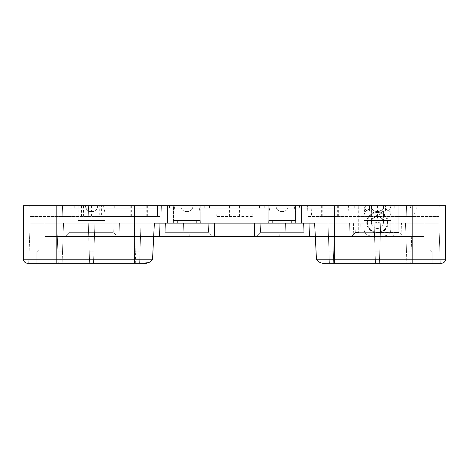 <?xml version="1.0" encoding="UTF-8"?>
<svg xmlns="http://www.w3.org/2000/svg" width="469" height="469" viewBox="0 0 469 469"><rect width="100%" height="100%" fill="white"/><g stroke="black" fill="none" stroke-linecap="round" stroke-linejoin="round"><path stroke-width="0.35" stroke-dasharray="2.35 1.76" d="M315.285 236.505L374.555 236.505L375.487 263.22L333.283 263.22L333.682 251.865L333.283 263.22L329.402 263.22L375.487 263.22L374.086 223.144L334.684 223.144L333.746 249.86L334.684 223.144L360.731 223.144L361.194 236.505L353.849 236.505L380.3 236.505L379.831 249.86L375.018 249.86L379.831 249.86L375.018 249.86L375.089 251.865L379.761 251.865L379.368 263.22L440.268 263.22L406.875 263.22L405.48 223.144L412.157 223.144L405.48 223.144L406.412 249.86L411.225 249.86L406.412 249.86L405.48 223.144L380.764 223.144L380.3 236.505L424.175 236.505L380.3 236.505L424.175 236.505L380.3 236.505L424.175 236.505L380.3 236.505L424.175 236.505L380.3 236.505L404.858 236.505L393.655 236.505L401.001 236.505L401.47 223.144L405.48 223.144L406.875 263.22L375.487 263.22L379.368 263.22L380.764 223.144L405.28 223.144L404.858 236.505L405.28 223.144L438.873 223.144L405.28 223.144L404.858 236.505L405.28 223.144L438.873 223.144L405.28 223.144L404.858 236.505L405.28 223.144L438.873 223.144L405.28 223.144L404.858 236.505L405.28 223.144L438.873 223.144L405.28 223.144L404.858 236.505L405.28 223.144L438.873 223.144L380.764 223.144L405.28 223.144L380.764 223.144L380.3 236.505L401.001 236.505L401.47 223.144L394.124 223.144L393.655 236.505L394.124 223.144L405.28 223.144L380.764 223.144L405.28 223.144L380.764 223.144L379.368 263.22L380.764 223.144L405.28 223.144L380.764 223.144L380.3 236.505L380.764 223.144L380.3 236.505L380.764 223.144L380.3 236.505L285.017 236.505L374.555 236.505L285.017 236.505L374.555 236.505L374.086 223.144L314.646 223.144L334.684 223.144L328.001 223.144L328.933 249.86L333.746 249.86L328.933 249.86L328.001 223.144L314.646 223.144L316.446 259.21L317.953 261.514M353.38 223.144L353.849 236.505L353.38 223.144M329.402 263.22L328.001 223.144L329.402 263.22L329.004 251.865L329.402 263.22L326.131 263.22L441.54 263.22A4.01 4.01 0 0 0 445.55 259.21L445.55 205.78L97.587 205.78C97.968 213.53 85.188 213.547 85.563 205.78L104.933 205.78L104.933 220.477L78.217 220.477L104.933 220.477L78.217 220.477L104.933 220.477L78.217 220.477L104.933 220.477L78.217 220.477L104.933 220.477L78.217 220.477L104.933 220.477L104.933 211.795L173.501 211.795L173.501 220.477L200.216 220.477L173.501 220.477L200.216 220.477L173.501 220.477L200.216 220.477L173.501 220.477L200.216 220.477L173.501 220.477L200.216 220.477L173.501 220.477L173.501 205.78L180.846 205.78L174.931 205.78C173.36 213.536 173.36 213.536 174.931 205.78C173.36 213.536 173.36 213.536 174.931 205.78L192.87 205.78C193.257 213.53 180.471 213.547 180.846 205.78C180.459 213.53 193.246 213.547 192.87 205.78C193.257 213.53 180.471 213.547 180.846 205.78L173.501 205.78L180.846 205.78C180.459 213.53 193.246 213.547 192.87 205.78L200.216 205.78L200.216 220.477L200.216 205.78L192.87 205.78C193.257 213.53 180.471 213.547 180.846 205.78L173.501 205.78L180.846 205.78C180.459 213.53 193.246 213.547 192.87 205.78L200.216 205.78L192.87 205.78C193.257 213.53 180.471 213.547 180.846 205.78L173.501 205.78L180.846 205.78C180.459 213.53 193.246 213.547 192.87 205.78L200.216 205.78L200.216 220.477L200.216 205.78L173.501 205.78L173.501 220.477M375.487 263.22L375.089 251.865L375.487 263.22M410.756 263.22L412.157 223.144L411.155 251.865L412.157 223.144L438.873 223.144L424.175 223.144L424.175 249.86L424.175 223.144L424.175 249.86L430.19 249.86L424.175 249.86L430.19 249.86L424.175 249.86L424.175 236.505L424.175 249.86L430.19 249.86L432.195 251.865L432.195 263.22L432.195 251.865L432.195 263.22L432.195 251.865L430.19 249.86L432.195 251.865L430.19 249.86L424.175 249.86L424.175 223.144L424.175 249.86L430.19 249.86L432.195 251.865L432.195 263.22L432.195 251.865L430.19 249.86L424.175 249.86L424.175 236.505L424.175 249.86L430.19 249.86L432.195 251.865L432.195 263.22L432.195 251.865L430.19 249.86L424.175 249.86L424.175 223.144L424.175 249.86L430.19 249.86L432.195 251.865L432.195 263.22L432.195 251.865L430.19 249.86L424.175 249.86L424.175 236.505L424.175 249.86L430.19 249.86L432.195 251.865L432.195 263.22L432.195 251.865L430.19 249.86L424.175 249.86L424.175 223.144L424.175 249.86L430.19 249.86L432.195 251.865L432.195 263.22L432.195 251.865L430.19 249.86L424.175 249.86L424.175 236.505L424.175 249.86L430.19 249.86L432.195 251.865L432.195 263.22L432.195 251.865L430.19 249.86L424.175 249.86L424.175 223.144L424.175 249.86L430.19 249.86L432.195 251.865L432.195 263.22L432.195 251.865L430.19 249.86L424.175 249.86L424.175 223.144L438.873 223.144L412.157 223.144L410.756 263.22M406.482 251.865L406.412 249.86L411.225 249.86L406.412 249.86L406.482 251.865L411.155 251.865L406.482 251.865M329.004 251.865L328.933 249.86L333.746 249.86L333.682 251.865L333.746 249.86L328.933 249.86L329.004 251.865L333.682 251.865L329.004 251.865M104.933 220.477L104.933 205.78L104.933 220.477L104.933 205.78L97.587 205.78C97.962 213.547 85.176 213.53 85.563 205.78L78.217 205.78L85.563 205.78C85.176 213.53 97.962 213.547 97.587 205.78C97.968 213.53 85.188 213.547 85.563 205.78L78.217 205.78L85.563 205.78C85.176 213.53 97.962 213.547 97.587 205.78C97.968 213.53 85.188 213.547 85.563 205.78C85.176 213.53 97.962 213.547 97.587 205.78C97.968 213.53 85.188 213.547 85.563 205.78L377.428 205.78L301.286 205.78L301.286 223.144L314.646 223.144M323.305 263.109L320.526 262.64M65.73 236.505L117.42 236.505L65.73 236.505L117.42 236.505L65.73 236.505L117.42 236.505L65.73 236.505L117.42 236.505L65.73 236.505L117.42 236.505L65.73 236.505L69.881 232.348L113.269 232.348L69.881 232.348L113.269 232.348L69.881 232.348L113.269 232.348L69.881 232.348L113.269 232.348L69.881 232.348L113.269 232.348L69.881 232.348L65.73 236.505L69.881 232.348L65.73 236.505L69.881 232.348L70.203 223.144L112.947 223.144L70.203 223.144L112.947 223.144L113.269 232.348L117.42 236.505M161.014 236.505L212.703 236.505L161.014 236.505L212.703 236.505L161.014 236.505L212.703 236.505L161.014 236.505L212.703 236.505L161.014 236.505L212.703 236.505L161.014 236.505L165.164 232.348L208.553 232.348L165.164 232.348L208.553 232.348L165.164 232.348L208.553 232.348L165.164 232.348L208.553 232.348L165.164 232.348L208.553 232.348L165.164 232.348L161.014 236.505L165.164 232.348L161.014 236.505L165.164 232.348L165.487 223.144L208.23 223.144L165.487 223.144L208.23 223.144L208.553 232.348L212.703 236.505M256.297 236.505L307.986 236.505L256.297 236.505L307.986 236.505L256.297 236.505L307.986 236.505L256.297 236.505L307.986 236.505L256.297 236.505L307.986 236.505L256.297 236.505L260.447 232.348L303.836 232.348L260.447 232.348L303.836 232.348L260.447 232.348L303.836 232.348L260.447 232.348L303.836 232.348L260.447 232.348L303.836 232.348L260.447 232.348L256.297 236.505L260.447 232.348L256.297 236.505L260.447 232.348L260.77 223.144L303.513 223.144L260.77 223.144L303.513 223.144L303.836 232.348L307.986 236.505M351.58 236.505L403.27 236.505L351.58 236.505L403.27 236.505L351.58 236.505L403.27 236.505L351.58 236.505L403.27 236.505L351.58 236.505L403.27 236.505L351.58 236.505L355.731 232.348L399.119 232.348L355.731 232.348L399.119 232.348L355.731 232.348L399.119 232.348L355.731 232.348L399.119 232.348L355.731 232.348L399.119 232.348L355.731 232.348L351.58 236.505L355.731 232.348L351.58 236.505L355.731 232.348L356.053 223.144L398.797 223.144L356.053 223.144L398.797 223.144L399.119 232.348L403.27 236.505M295.945 223.144L301.286 223.144L301.286 205.78L295.945 205.78L295.945 223.144L167.714 223.144L167.714 205.78L167.714 223.144L134.316 223.144L140.999 223.144L140.067 249.86L135.254 249.86L140.067 249.86L140.999 223.144L154.354 223.144L119.425 223.144L309.991 223.144L159.009 223.144L159.425 236.505L119.009 236.505L183.983 236.505L94.445 236.505L153.715 236.505M254.708 236.505L254.292 223.144L278.803 223.144L279.272 236.505L278.803 223.144L190.197 223.144L189.728 236.505L190.197 223.144L189.728 236.505L190.197 223.144L254.292 223.144L254.708 236.505L254.292 223.144L278.803 223.144L254.292 223.144L254.708 236.505L254.292 223.144L254.708 236.505L254.292 223.144L254.708 236.505L214.292 236.505L279.272 236.505L189.728 236.505L279.272 236.505L189.728 236.505L279.272 236.505L189.728 236.505L279.272 236.505L189.728 236.505L214.292 236.505L214.708 223.144L278.803 223.144L190.197 223.144L214.708 223.144L214.292 236.505L214.708 223.144L278.803 223.144L279.272 236.505L278.803 223.144L190.197 223.144L214.708 223.144L214.292 236.505L214.708 223.144L254.292 223.144L254.708 236.505L309.575 236.505L309.991 223.144L349.575 223.144L349.991 236.505L309.575 236.505L309.991 223.144L374.086 223.144L285.48 223.144L309.991 223.144L309.575 236.505L309.991 223.144L374.086 223.144L374.555 236.505L374.086 223.144L285.48 223.144L309.991 223.144L309.575 236.505L309.991 223.144L349.575 223.144L349.991 236.505L349.575 223.144L374.086 223.144L374.555 236.505L374.086 223.144L285.48 223.144L285.017 236.505L285.48 223.144L309.991 223.144L309.575 236.505L309.991 223.144L349.575 223.144L349.991 236.505L349.575 223.144L374.086 223.144L374.555 236.505L374.086 223.144L374.555 236.505L374.086 223.144L285.48 223.144L285.017 236.505L285.48 223.144L309.991 223.144L309.575 236.505M159.425 236.505L159.009 223.144L183.52 223.144L159.009 223.144L159.425 236.505L159.009 223.144L159.425 236.505L159.009 223.144L159.425 236.505L159.009 223.144L94.914 223.144L93.513 263.22L93.911 251.865L93.513 263.22L89.632 263.22L139.598 263.22L93.513 263.22L94.914 223.144L119.425 223.144L119.009 236.505L88.7 236.505L119.009 236.505L119.425 223.144L94.914 223.144L93.982 249.86L89.169 249.86L93.982 249.86L94.914 223.144L119.425 223.144L119.009 236.505L119.425 223.144L183.52 223.144L94.914 223.144L134.316 223.144L135.254 249.86L134.316 223.144L94.914 223.144L119.425 223.144L119.009 236.505L119.425 223.144L183.52 223.144L183.983 236.505L183.52 223.144L94.914 223.144L119.425 223.144L119.009 236.505L119.425 223.144L183.52 223.144L183.983 236.505L183.52 223.144L94.914 223.144L94.445 236.505L94.914 223.144L119.425 223.144L119.009 236.505L119.425 223.144L159.009 223.144L159.425 236.505L214.292 236.505L214.708 223.144L214.292 236.505L214.708 223.144L190.197 223.144L214.708 223.144L214.292 236.505M88.7 236.505L44.825 236.505L88.7 236.505L44.825 236.505L88.7 236.505L44.825 236.505L88.7 236.505L44.825 236.505L88.7 236.505L44.825 236.505L88.7 236.505L88.236 223.144L89.169 249.86L88.236 223.144L30.127 223.144L63.72 223.144L64.142 236.505L63.72 223.144L30.127 223.144L63.72 223.144L64.142 236.505L63.72 223.144L30.127 223.144L63.72 223.144L64.142 236.505L63.72 223.144L30.127 223.144L63.72 223.144L64.142 236.505L63.72 223.144L30.127 223.144L63.72 223.144L64.142 236.505L63.72 223.144L88.236 223.144L56.843 223.144L63.52 223.144L62.588 249.86L57.775 249.86L62.588 249.86L57.775 249.86L56.843 223.144L58.244 263.22L28.732 263.22L62.125 263.22L58.244 263.22L57.775 249.86L62.588 249.86L63.52 223.144L88.236 223.144L88.7 236.505L88.236 223.144L63.72 223.144L88.236 223.144L88.7 236.505L88.236 223.144L63.72 223.144L88.236 223.144L88.7 236.505L88.236 223.144L63.72 223.144L88.236 223.144L88.7 236.505M361.194 236.505L349.991 236.505L349.575 223.144L349.991 236.505L349.575 223.144L349.991 236.505L349.575 223.144L360.731 223.144L361.194 236.505M440.268 263.22L438.873 223.144L424.175 223.144L438.873 223.144L424.175 223.144L438.873 223.144L440.268 263.22M375.018 249.86L379.831 249.86L379.761 251.865L375.089 251.865L375.018 249.86M432.195 263.22L432.195 251.865L432.195 263.22L432.195 251.865L430.19 249.86L432.195 251.865L432.195 263.22M430.19 249.86L424.175 249.86L430.19 249.86L432.195 251.865L430.19 249.86M139.598 263.22L140.999 223.144L139.598 263.22L139.997 251.865L139.598 263.22L142.869 263.22L27.46 263.22M89.632 263.22L62.125 263.22L89.632 263.22L88.236 223.144L89.632 263.22M135.717 263.22L134.316 223.144L135.717 263.22M135.254 249.86L135.318 251.865L135.254 249.86L140.067 249.86L135.254 249.86M139.997 251.865L140.067 249.86L139.997 251.865L135.318 251.865L139.997 251.865M38.81 249.86L44.825 249.86L38.81 249.86L36.805 251.865L36.805 263.22L36.805 251.865L38.81 249.86L44.825 249.86L44.825 223.144L44.825 249.86L38.81 249.86L36.805 251.865L36.805 263.22L36.805 251.865L38.81 249.86L44.825 249.86L44.825 236.505L44.825 249.86L38.81 249.86L36.805 251.865L36.805 263.22L36.805 251.865L38.81 249.86L44.825 249.86L44.825 223.144L44.825 249.86L38.81 249.86L36.805 251.865L36.805 263.22L36.805 251.865L38.81 249.86L44.825 249.86L44.825 236.505L44.825 249.86L38.81 249.86L36.805 251.865L36.805 263.22L36.805 251.865L38.81 249.86L44.825 249.86L44.825 223.144L44.825 249.86L38.81 249.86L36.805 251.865L36.805 263.22L36.805 251.865L38.81 249.86L44.825 249.86L44.825 236.505L44.825 249.86L38.81 249.86L36.805 251.865L36.805 263.22L36.805 251.865L38.81 249.86L44.825 249.86L44.825 223.144L44.825 249.86L38.81 249.86L36.805 251.865L36.805 263.22L36.805 251.865L38.81 249.86L44.825 249.86L44.825 236.505L44.825 249.86L38.81 249.86L44.825 249.86L38.81 249.86L36.805 251.865L36.805 263.22L36.805 251.865L36.805 263.22L36.805 251.865L38.81 249.86L36.805 251.865L38.81 249.86L44.825 249.86L44.825 223.144L44.825 249.86L38.81 249.86L36.805 251.865L36.805 263.22L36.805 251.865L38.81 249.86M62.518 251.865L62.125 263.22L62.588 249.86L62.518 251.865L57.845 251.865L62.518 251.865M93.911 251.865L93.982 249.86L89.169 249.86L89.239 251.865L89.169 249.86L93.982 249.86L93.911 251.865L89.239 251.865L93.911 251.865M28.732 263.22L30.127 223.144L44.825 223.144L44.825 249.86L44.825 223.144L30.127 223.144L56.843 223.144L30.127 223.144L28.732 263.22M154.354 223.144L152.554 259.21L134.316 259.21L134.316 263.22M167.714 223.144L167.714 205.78L62.559 205.78L83.517 205.78L83.412 216.467L88.236 216.467L30.127 216.467L161.031 216.467L83.412 216.467M149.804 262.189L148.474 262.64M99.739 216.467L120.961 216.467L120.961 205.78L157.473 205.78L101.591 205.78L101.591 216.467L94.914 216.467L99.739 216.467L99.739 205.78L120.961 205.78L120.961 216.467L157.473 216.467L101.591 216.467M62.189 216.467L62.559 205.78L62.189 216.467M81.553 216.467L81.553 205.78L56.843 205.78L134.316 205.78L23.45 205.78L23.45 259.21L56.843 259.21L56.843 205.78M285.017 236.505L285.48 223.144L285.017 236.505M278.803 223.144L279.272 236.505L278.803 223.144M189.728 236.505L190.197 223.144L189.728 236.505M254.292 223.144L214.708 223.144M183.52 223.144L183.983 236.505L183.52 223.144M94.445 236.505L94.914 223.144L94.445 236.505M301.286 205.78L301.286 223.144M295.945 205.78L167.714 205.78M410.123 205.78L412.157 216.467L438.873 216.467L377.428 216.467C381.027 217.241 383.015 219.023 383.384 221.814L383.437 222.476A6.009 6.009 0 0 0 374.42 217.27A6.009 6.009 0 0 0 374.42 227.682A6.009 6.009 0 0 0 383.437 222.476L383.378 221.221C383.079 218.49 381.098 216.901 377.428 216.467C373.764 216.895 371.782 218.478 371.471 221.221L371.471 221.814C371.841 219.023 373.822 217.241 377.428 216.467L378.09 222.406A0.668 0.668 0 0 1 377.428 223.144A0.668 0.668 0 0 1 376.765 222.406L377.428 216.467L307.969 216.467L307.594 205.78L307.969 216.467L412.157 216.467C414.766 213.594 416.261 210.03 416.636 205.78M371.425 221.808A5.341 3.775 3.4 0 1 371.425 222.124A6.009 6.009 0 0 0 377.252 228.485A6.009 6.009 0 0 0 383.437 222.476L383.437 205.78C383.777 208.623 381.778 210.628 377.428 211.795C373.078 210.628 371.073 208.623 371.413 205.78C371.073 210.517 373.078 213.858 377.428 215.799C381.778 213.858 383.777 210.517 383.437 205.78L371.413 205.78C371.032 213.53 383.812 213.547 383.437 205.78L390.783 205.78L383.437 205.78C383.824 213.53 371.038 213.547 371.413 205.78L364.067 205.78L371.413 205.78C371.032 213.53 383.812 213.547 383.437 205.78L390.783 205.78L383.437 205.78C383.824 213.53 371.038 213.547 371.413 205.78L364.067 205.78L371.413 205.78C371.032 213.53 383.812 213.547 383.437 205.78L390.783 205.78L383.437 205.78C383.824 213.53 371.038 213.547 371.413 205.78C371.032 213.53 383.812 213.547 383.437 205.78C383.824 213.53 371.038 213.547 371.413 205.78L365.498 205.78C363.926 213.536 363.926 213.536 365.498 205.78C363.926 213.536 363.926 213.536 365.498 205.78L390.783 205.78A5.341 5.341 0 0 1 385.442 211.126L369.414 211.126L385.442 211.126A5.341 5.341 0 0 0 390.783 205.78L383.437 205.78C383.824 213.53 371.038 213.547 371.413 205.78L371.413 222.476C371.073 219.639 373.078 217.634 377.428 216.467C381.778 217.634 383.777 219.639 383.437 222.476A6.009 6.009 0 0 0 383.425 222.124A5.341 3.775 -3.4 0 1 383.425 221.808M364.067 220.477L364.067 205.78A5.341 5.341 0 0 0 369.414 211.126A5.341 5.341 0 0 1 364.067 205.78A5.341 5.341 0 0 0 369.414 211.126L369.414 205.78L369.414 211.126A5.341 5.341 0 0 1 364.067 205.78A5.341 5.341 0 0 0 369.414 211.126A5.341 5.341 0 0 1 364.067 205.78L385.442 205.78L364.067 205.78L364.067 220.477L390.783 220.477L364.067 220.477L390.783 220.477L364.067 220.477L390.783 220.477L364.067 220.477L390.783 220.477L364.067 220.477L390.783 220.477L364.067 220.477L364.067 211.795L295.499 211.795L295.499 220.477L268.784 220.477L295.499 220.477L268.784 220.477L295.499 220.477L268.784 220.477L295.499 220.477L268.784 220.477L295.499 220.477L268.784 220.477L295.499 220.477L295.499 205.78L288.154 205.78C288.541 213.53 275.754 213.547 276.13 205.78L288.154 205.78C288.541 213.53 275.754 213.547 276.13 205.78C275.743 213.53 288.529 213.547 288.154 205.78L295.499 205.78L288.154 205.78C288.541 213.53 275.754 213.547 276.13 205.78L268.784 205.78L276.13 205.78C275.743 213.53 288.529 213.547 288.154 205.78L295.499 205.78L295.499 220.477L295.499 205.78L288.154 205.78C288.541 213.53 275.754 213.547 276.13 205.78L268.784 205.78L276.13 205.78C275.743 213.53 288.529 213.547 288.154 205.78L270.214 205.78C268.643 213.536 268.643 213.536 270.214 205.78C268.643 213.536 268.643 213.536 270.214 205.78L276.13 205.78C275.743 213.53 288.529 213.547 288.154 205.78L295.499 205.78L295.499 220.477M390.783 205.78A5.341 5.341 0 0 1 385.442 211.126L385.442 205.78L385.442 211.126A5.341 5.341 0 0 0 390.783 205.78A5.341 5.341 0 0 1 385.442 211.126A5.341 5.341 0 0 0 390.783 205.78L398.797 205.78L390.783 205.78L390.783 220.477M294.069 205.78C295.64 213.536 295.64 213.536 294.069 205.78C295.64 213.536 295.64 213.536 294.069 205.78L365.498 205.78L294.069 205.78M198.786 205.78C200.357 213.536 200.357 213.536 198.786 205.78C200.357 213.536 200.357 213.536 198.786 205.78L270.214 205.78L198.786 205.78M268.784 220.477L268.784 205.78L268.784 220.477L268.784 205.78L268.784 220.477L268.784 211.795L200.216 211.795L200.216 220.477M103.502 205.78C105.074 213.536 105.074 213.536 103.502 205.78C105.074 213.536 105.074 213.536 103.502 205.78L174.931 205.78L103.502 205.78M85.563 205.78C85.176 213.53 97.962 213.547 97.587 205.78A6.009 6.009 0 0 1 91.572 211.795A6.009 6.009 0 0 1 85.563 205.78A6.009 6.009 0 0 0 91.572 211.795A6.009 6.009 0 0 0 97.587 205.78M99.739 205.78L101.591 205.78M81.553 205.78L83.517 205.78M356.053 205.78L358.726 205.78L356.053 205.78L356.053 232.495L356.053 205.78M348.414 205.78L311.158 205.78L348.414 205.78L348.039 216.467L311.527 216.467L311.158 205.78L311.527 216.467L348.039 216.467L348.414 205.78M334.684 216.467L334.684 205.78L412.157 205.78L334.684 205.78L334.684 259.21L316.446 259.21M215.869 205.78L253.131 205.78L215.869 205.78L216.244 216.467L252.756 216.467L253.131 205.78L252.756 216.467L216.244 216.467L215.869 205.78M354.716 205.78L68.867 205.78L354.716 205.78L354.716 208.119L282.145 208.119L354.716 208.119L354.716 205.78M390.783 215.799L390.783 229.159A6.677 6.677 0 0 1 384.105 235.837L370.75 235.837A6.677 6.677 0 0 1 364.067 229.159L364.067 215.799A6.677 6.677 0 0 1 370.75 209.121L384.105 209.121A6.677 6.677 0 0 1 390.783 215.799L390.783 229.159A6.677 6.677 0 0 1 384.105 235.837L370.75 235.837A6.677 6.677 0 0 1 364.067 229.159L364.067 215.799A6.677 6.677 0 0 1 370.75 209.121L384.105 209.121A6.677 6.677 0 0 1 390.783 215.799M78.083 223.144L105.068 223.144L78.083 223.144L105.068 223.144L78.083 223.144L105.068 223.144L78.083 223.144L78.176 220.477L104.974 220.477L78.176 220.477L78.083 223.144L78.176 220.477L104.974 220.477L105.068 223.144L82.093 223.144L105.068 223.144L104.974 220.477L78.176 220.477L78.083 223.144L78.176 220.477L104.974 220.477L105.068 223.144L104.974 220.477L78.176 220.477L78.083 223.144L78.176 220.477L104.974 220.477L105.068 223.144L104.974 220.477L78.176 220.477L78.083 223.144L78.176 220.477L104.974 220.477L105.068 223.144L104.974 220.477L78.176 220.477L78.083 223.144M173.366 223.144L200.351 223.144L173.366 223.144L200.351 223.144L173.366 223.144L200.351 223.144L173.366 223.144L173.46 220.477L200.257 220.477L173.46 220.477L173.366 223.144L173.46 220.477L200.257 220.477L200.351 223.144L177.376 223.144L200.351 223.144L200.257 220.477L173.46 220.477L173.366 223.144L173.46 220.477L200.257 220.477L200.351 223.144L200.257 220.477L173.46 220.477L173.366 223.144L173.46 220.477L200.257 220.477L200.351 223.144L200.257 220.477L173.46 220.477L173.366 223.144L173.46 220.477L200.257 220.477L200.351 223.144L200.257 220.477L173.46 220.477L173.366 223.144M268.649 223.144L295.634 223.144L268.649 223.144L295.634 223.144L268.649 223.144L295.634 223.144L268.649 223.144L268.743 220.477L295.54 220.477L268.743 220.477L268.649 223.144L268.743 220.477L295.54 220.477L295.634 223.144L272.659 223.144L295.634 223.144L295.54 220.477L268.743 220.477L268.649 223.144L268.743 220.477L295.54 220.477L295.634 223.144L295.54 220.477L268.743 220.477L268.649 223.144L268.743 220.477L295.54 220.477L295.634 223.144L295.54 220.477L268.743 220.477L268.649 223.144L268.743 220.477L295.54 220.477L295.634 223.144L295.54 220.477L268.743 220.477L268.649 223.144M363.932 223.144L390.917 223.144L363.932 223.144L390.917 223.144L363.932 223.144L390.917 223.144L363.932 223.144L364.026 220.477L390.824 220.477L364.026 220.477L363.932 223.144L364.026 220.477L390.824 220.477L390.917 223.144L367.942 223.144L390.917 223.144L390.824 220.477L364.026 220.477L363.932 223.144L364.026 220.477L390.824 220.477L390.917 223.144L390.824 220.477L364.026 220.477L363.932 223.144L364.026 220.477L390.824 220.477L390.917 223.144L390.824 220.477L364.026 220.477L363.932 223.144L364.026 220.477L390.824 220.477L390.917 223.144L390.824 220.477L364.026 220.477L363.932 223.144M112.947 223.144L70.203 223.144L112.947 223.144L113.269 232.348L112.947 223.144L70.203 223.144L112.947 223.144L70.203 223.144L112.947 223.144L113.269 232.348L112.947 223.144L70.203 223.144L69.881 232.348L70.203 223.144M208.23 223.144L165.487 223.144L208.23 223.144L208.553 232.348L208.23 223.144L165.487 223.144L208.23 223.144L165.487 223.144L208.23 223.144L208.553 232.348L208.23 223.144L165.487 223.144L165.164 232.348L165.487 223.144M303.513 223.144L260.77 223.144L303.513 223.144L303.836 232.348L303.513 223.144L260.77 223.144L303.513 223.144L260.77 223.144L303.513 223.144L303.836 232.348L303.513 223.144L260.77 223.144L260.447 232.348L260.77 223.144M398.797 223.144L356.053 223.144L398.797 223.144L399.119 232.348L398.797 223.144L356.053 223.144L398.797 223.144L356.053 223.144L398.797 223.144L399.119 232.348L398.797 223.144L356.053 223.144L355.731 232.348L356.053 223.144M400.133 205.78L400.133 208.119L400.133 205.78M394.792 208.119L394.792 205.78L394.792 208.119L282.145 208.119L299.509 208.119L299.509 205.78L299.509 208.119L394.792 208.119M360.063 208.119L360.063 205.78L360.063 208.119M304.85 205.78L304.85 208.119L304.85 205.78M186.855 208.119L282.145 208.119L186.855 208.119L282.145 208.119L264.78 208.119L264.78 205.78L264.78 208.119L68.867 208.119L186.855 208.119L74.208 208.119L108.937 208.119L108.937 205.78L108.937 208.119L186.855 208.119L186.855 205.78L186.855 208.119M164.15 205.78L164.15 208.119L164.15 205.78M169.491 208.119L169.491 205.78L169.491 208.119M114.284 205.78L114.284 208.119L114.284 205.78M68.867 205.78L68.867 208.119L68.867 205.78M74.208 208.119L74.208 205.78L74.208 208.119M209.567 205.78L209.567 208.119L209.567 205.78M204.22 208.119L204.22 205.78L204.22 208.119M259.433 205.78L259.433 208.119L259.433 205.78M157.473 216.467L157.473 205.78L157.473 216.467M161.031 216.467L161.406 205.78L161.031 216.467M30.127 216.467L29.758 205.78L30.127 216.467M438.873 216.467L439.242 205.78L438.873 216.467M406.811 216.467L406.441 205.78L406.811 216.467M104.974 220.477L105.068 223.144L104.974 220.477M200.257 220.477L200.351 223.144L200.257 220.477M295.54 220.477L295.634 223.144L295.54 220.477M390.824 220.477L390.917 223.144L390.824 220.477M371.471 221.221A5.341 4.766 -164.2 0 1 371.471 221.814L376.765 222.406M383.378 221.221A5.341 4.766 164.2 0 0 383.384 221.814L378.09 222.406M396.129 232.495L377.428 232.495A10.019 10.019 0 0 1 367.409 222.476A10.019 10.019 0 0 1 377.428 212.463A10.019 10.019 0 0 1 387.447 222.476A10.019 10.019 0 0 1 377.428 232.495L398.797 232.495L398.797 205.78L398.797 232.495L396.129 232.495L396.129 205.78L396.129 232.495M377.428 232.495A10.019 10.019 0 0 0 387.447 222.476A10.019 10.019 0 0 0 377.428 212.463A10.019 10.019 0 0 0 367.409 222.476A10.019 10.019 0 0 0 377.428 232.495M358.726 232.495L356.053 232.495L358.726 232.495L358.726 205.78L358.726 232.495M388.115 222.476A10.687 10.687 0 0 0 372.081 213.225A10.687 10.687 0 0 0 372.081 231.733A10.687 10.687 0 0 0 388.115 222.476M387.447 222.476A10.019 10.019 0 0 1 372.415 231.153A10.019 10.019 0 0 1 372.415 213.8A10.019 10.019 0 0 1 387.447 222.476A10.019 10.019 0 0 1 372.415 231.153A10.019 10.019 0 0 1 372.415 213.8A10.019 10.019 0 0 1 387.447 222.476M94.914 216.467L94.914 205.78L94.914 216.467M88.606 205.78L88.236 216.467L88.606 205.78M62.125 263.22L63.52 223.144L62.125 263.22M58.244 263.22L56.843 223.144L58.244 263.22M333.283 263.22L334.684 223.144L333.283 263.22M412.157 216.467L412.157 259.21L334.684 259.21L334.684 263.22M134.316 216.467L134.316 259.21L56.843 259.21L56.843 263.22M130.757 216.467L130.757 205.78M173.055 223.144L173.055 205.78M371.425 222.124A6.009 6.009 0 0 0 377.252 228.485A6.009 6.009 0 0 0 383.425 222.124M441.54 263.22A4.01 4.01 0 0 0 445.55 259.21L412.157 259.21L412.157 263.22M337.352 205.78L337.352 216.467M322.215 205.78L322.215 216.467M282.145 205.78L282.145 208.119L282.145 205.78M146.785 205.78L146.785 216.467M131.648 205.78L131.648 216.467M91.572 205.78L91.572 216.467M226.932 205.78L226.932 216.467M242.068 205.78L242.068 216.467M377.428 205.78L377.428 216.467M147.676 216.467L147.676 205.78M229.605 216.467L229.605 205.78M239.395 216.467L239.395 205.78M321.324 216.467L321.324 205.78M338.688 216.467L338.688 205.78M338.243 216.467L338.243 205.78M82.093 220.477L82.093 223.144L82.093 220.477M101.058 220.477L101.058 223.144L101.058 220.477M177.376 220.477L177.376 223.144L177.376 220.477M196.341 220.477L196.341 223.144L196.341 220.477M272.659 220.477L272.659 223.144L272.659 220.477M291.624 220.477L291.624 223.144L291.624 220.477M367.942 220.477L367.942 223.144L367.942 220.477M386.907 220.477L386.907 223.144L386.907 220.477M78.217 205.78L78.217 220.477M383.437 205.78L383.32 206.952M371.53 206.952L371.413 205.78"/><path stroke-width="0.7" d="M329.402 263.22L323.305 263.109M316.446 259.21L314.646 223.144L301.286 223.144L301.286 205.78L445.55 205.78L445.55 259.21A4.01 4.01 0 0 1 441.54 263.22L326.131 263.22C321.804 263.812 318.58 262.476 316.446 259.21L334.684 259.21L334.684 263.22M320.526 262.64L317.953 261.514M153.715 236.505L315.285 236.505M148.474 262.64L142.869 263.22L27.46 263.22A4.01 4.01 0 0 1 23.45 259.21L23.45 205.78L167.714 205.78L167.714 223.144L154.354 223.144L152.554 259.21L149.804 262.189M56.843 205.78L56.843 259.21L152.554 259.21C150.42 262.476 147.196 263.812 142.869 263.22L139.598 263.22M301.286 223.144L167.714 223.144M159.425 236.505L159.009 223.144L154.354 223.144M314.646 223.144L309.991 223.144L309.575 236.505M254.292 223.144L254.708 236.505M214.292 236.505L214.708 223.144M167.714 205.78L301.286 205.78M23.45 259.21A4.01 4.01 0 0 0 27.46 263.22A4.01 4.01 0 0 1 23.45 259.21L56.843 259.21L56.843 263.22M334.684 205.78L334.684 259.21L412.157 259.21L412.157 205.78M134.316 263.22L134.316 205.78M295.945 223.144L295.945 205.78M173.055 205.78L173.055 223.144M412.157 263.22L412.157 259.21L445.55 259.21"/></g></svg>
